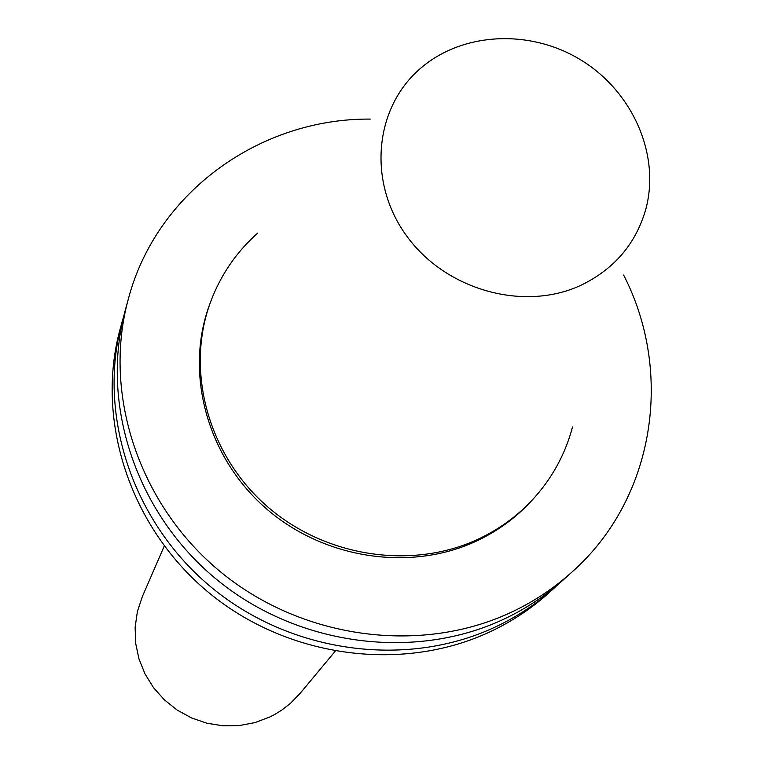 <?xml version="1.0" encoding="UTF-8"?>
<svg xmlns="http://www.w3.org/2000/svg" width="764" height="764" viewBox="0 0 764 764"><rect width="100%" height="100%" fill="white"/><g stroke="black" fill="none" stroke-linecap="round" stroke-linejoin="round"><path stroke-width="1.15" d="M580.201 285.621C614.199 269.386 636.145 243.659 646.019 208.429C660.249 154.204 632.468 91.613 581.223 60.194C530.092 28.583 461.695 31.964 419.684 69.085C373.988 108.86 367.57 183.045 406.954 236.353C445.861 289.957 523.311 311.731 580.201 285.621M257.63 233.125C236.267 252.168 220.538 275.193 210.472 302.2C185.423 370.072 207.627 453.826 266.111 505.472C324.509 557.195 412.436 570.479 479.257 538.658C499.475 529.003 517.085 516.187 532.097 500.21C551.675 479.047 565.15 454.647 572.532 426.99M123.921 315.465L120.244 328.615C94.87 420.716 130.443 528.927 210.281 593.867C290.072 658.845 405.388 673.036 492.961 630.415C513.637 620.358 532.365 607.772 549.144 592.663L559.229 583.448M122.221 321.377C96.656 414.164 132.544 523.244 213.07 588.738C293.548 654.27 409.838 668.605 498.099 625.668C518.947 615.536 537.818 602.853 554.721 587.631M370.292 119.088C259.999 118.181 156.448 192.27 128.362 298.925L125.477 309.477C99.597 403.411 136.002 513.924 217.664 580.325C299.268 646.745 417.154 661.328 506.551 617.875C527.657 607.609 546.766 594.774 563.87 579.37L571.997 572.035C654.576 498.93 674.096 373.109 623.625 275.05M128.362 298.925C102.204 393.861 139.067 505.644 221.732 572.847C304.349 640.079 423.648 654.863 514.038 610.952C535.383 600.59 554.702 587.611 571.997 572.035M210.472 302.2L209.517 304.807C184.535 372.498 206.662 456.022 264.974 507.516C323.201 559.086 410.87 572.322 477.5 540.578C497.67 530.951 515.232 518.173 530.197 502.234L532.097 500.21M164.25 546.079L142.362 596.569L137.386 611.592L135.123 627.311L135.658 643.278L138.991 658.988L145.026 673.963L153.583 687.753L164.413 699.91L177.181 710.081L191.506 717.931L206.92 723.221L222.973 725.8L239.151 725.59L254.966 722.601L269.94 716.947L274.82 714.407L281.811 710.071L290.435 703.348L299.927 693.578L335.157 651.291"/></g></svg>
